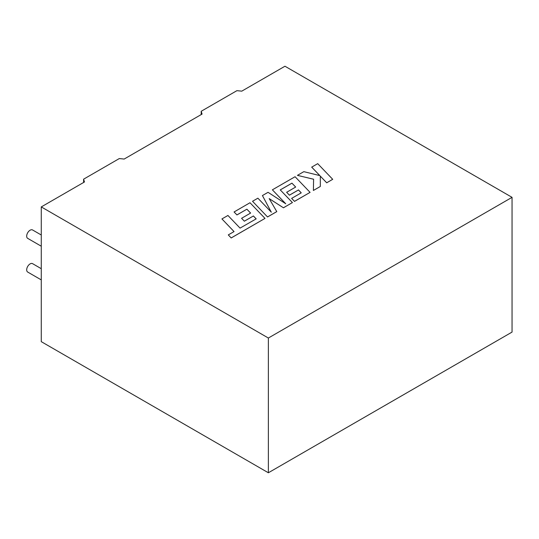 <?xml version="1.0" encoding="UTF-8"?>
<svg xmlns="http://www.w3.org/2000/svg" width="539" height="539" viewBox="0 0 539 539"><rect width="100%" height="100%" fill="white"/><g stroke="black" fill="none" stroke-linecap="round" stroke-linejoin="round"><path stroke-width="0.81" d="M41.274 279.896L27.691 272.054A4.851 2.803 -60 0 1 26.95 268.166A4.851 2.803 -60 0 1 30.123 263.888A4.851 2.803 -60 0 1 32.549 263.645L41.274 268.685M41.274 234.997L32.549 229.958A4.851 2.803 120 0 0 30.123 230.2A4.851 2.803 120 0 0 26.95 234.478A4.851 2.803 120 0 0 27.691 238.366L41.274 246.208M41.274 206.915L41.274 341.659L268.368 472.77L512.05 332.085L512.05 197.341L284.956 66.23L241.768 91.158L236.904 90.667L201.209 111.277L202.064 114.086L124.165 159.059L119.308 158.56L83.606 179.177L84.461 181.98L41.274 206.915L268.368 338.027L268.368 472.77M268.368 338.027L512.05 197.341M201.209 114.578L201.209 111.277M83.606 182.478L83.606 179.177M221.94 218.935L234.054 231.575L228.287 234.903L231.184 237.928L265.006 218.403L250.002 202.738L234.081 211.962L236.951 214.933L246.869 209.206L250.588 213.073L241.573 218.308L244.356 221.199L253.391 215.984L256.153 218.881L240.057 228.112L227.943 215.472L221.94 218.935L234.034 231.581M228.287 234.903L231.184 237.962L265.006 218.403M234.081 211.928L236.951 214.933M236.951 214.899L246.869 209.206M246.869 209.172L250.608 213.06M241.573 218.282L244.356 221.199M244.356 221.172L253.391 215.984M253.391 215.95L256.173 218.868M291.936 183.152L295.682 187.04L286.64 192.295L289.423 195.185L298.465 189.964L301.22 192.861L291.639 198.392L294.516 201.364L310.08 192.376L295.069 176.718L272.377 189.822L285.744 203.755L268.045 192.322L262.426 195.563L271.319 212.191L257.885 198.184L252.535 201.276L267.546 216.968L276.783 211.632L269.197 198.601L283.44 207.791L292.414 202.576L280.253 189.896L291.936 183.152L295.655 187.053M267.546 216.934L276.783 211.598M269.231 198.655L283.44 207.791M283.44 207.758L292.414 202.576M280.273 189.917L291.936 183.186M286.64 192.261L289.423 195.185M289.423 195.152L298.465 189.964M298.465 189.93L301.24 192.847M291.639 198.392L294.516 201.397L310.08 192.376M272.377 189.822L285.663 203.702M262.426 195.563L271.285 212.15M252.535 201.276L267.546 216.968M311.704 167.117L319.863 175.613L303.834 171.658L297.42 175.357L313.604 179.224L313.395 190.462L320.328 186.46L320.301 176.105L326.708 182.775L332.704 179.312L317.693 163.654L311.704 167.144L319.822 175.599M332.704 179.312L326.708 182.809L320.301 176.138M297.42 175.357L313.604 179.258M313.395 190.462L320.328 186.46"/></g></svg>
